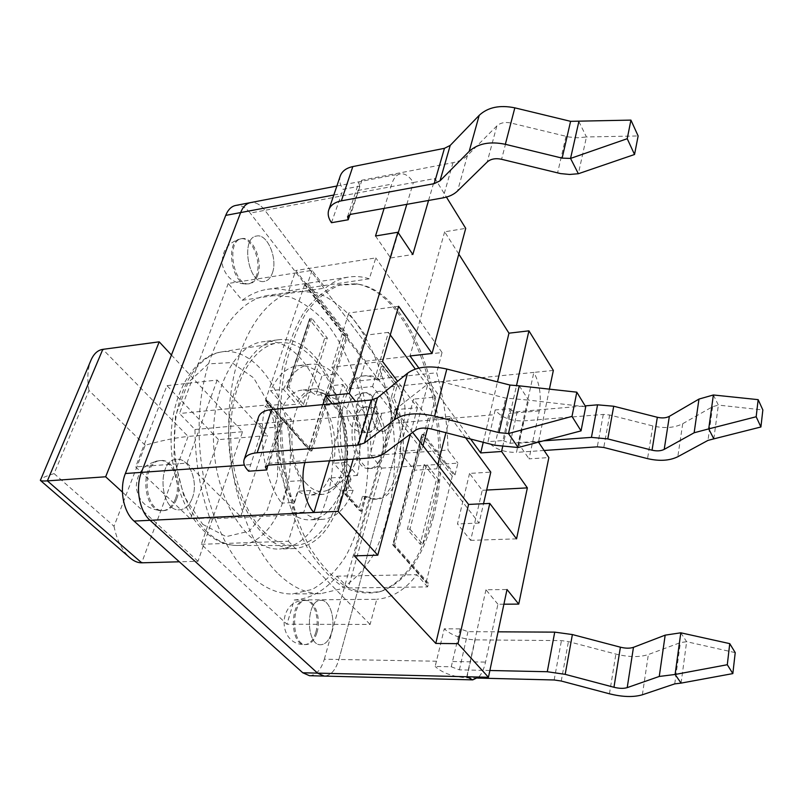 <?xml version="1.0" encoding="UTF-8"?>
<svg xmlns="http://www.w3.org/2000/svg" width="803" height="803" viewBox="0 0 803 803"><rect width="100%" height="100%" fill="white"/><g stroke="black" fill="none" stroke-linecap="round" stroke-linejoin="round"><path stroke-width="0.6" stroke-dasharray="4.01 3.01" d="M304.879 462.538L322.916 404.612M258.656 416.747C257.522 420.31 258.797 424.165 262.491 428.32L248.629 471.19M329.521 460.812L342.831 416.667L332.131 403.728M384.125 208.378L391.693 184.138C393.661 178.095 396.541 174.663 400.336 173.839C404.842 173.197 409.199 176.088 413.384 182.522L434.955 178.487L446.438 197.096M340.342 175.787C338.916 180.133 339.85 184.65 343.152 189.317L359.714 186.166L349.927 214.542M331.478 222.712L343.152 189.317M262.491 428.32L280.367 426.754L268.373 463.341L305.411 460.711M309.486 675.704C316.131 675.313 321.08 669.812 324.322 659.213L338.876 659.474C335.684 670.144 330.796 675.674 324.211 676.086C330.796 675.674 335.684 670.144 338.876 659.474L403.708 422.368C406.569 408.597 404.692 396.491 398.077 386.052L264.89 210.326C260.302 204.434 255.474 201.864 250.436 202.627C255.474 201.864 260.302 204.434 264.89 210.326L250.205 213.076C245.577 207.234 240.709 204.695 235.62 205.468M228.253 283.469L179.501 413.505L194.988 429.505C195.149 461.223 200.188 491.014 210.105 518.868L201.332 544.293L286.962 624.232L294.199 600.002C310.359 598.777 324.593 590.827 336.909 576.173L348.321 587.967L381.586 468.139L371.137 455.552C370.715 429.645 366.891 404.742 359.654 380.833L365.526 361.169L295.775 270.511L288.779 290.806C281.652 288.779 274.496 288.297 267.299 289.351C258.616 290.646 250.255 294.289 242.205 300.282L228.253 283.469L312.066 270.37L325.406 288.006C332.984 281.903 340.863 278.239 349.054 277.015C355.849 276.021 362.605 276.623 369.34 278.822L375.794 257.914L295.775 270.511M390.218 422.709C394.173 410.022 387.257 389.917 379.277 391.322C366.359 391.513 370.143 433.52 382.88 431.382C386.183 430.93 388.632 428.039 390.218 422.709C388.632 428.039 386.183 430.93 382.88 431.382C370.143 433.52 366.359 391.513 379.277 391.322C387.257 389.917 394.173 410.022 390.218 422.709M272.277 273.301C278.039 258.967 267.449 233.332 256.609 236.032C240.248 237.688 248.518 285.185 264.418 281.391C267.901 280.739 270.521 278.039 272.277 273.301C270.521 278.039 267.901 280.739 264.418 281.391C248.518 285.185 240.248 237.688 256.609 236.032C267.449 233.332 278.039 258.967 272.277 273.301M192.399 497.85C198.702 481.77 189.086 457.69 176.73 459.326C156.455 459.446 159.636 512.234 179.802 509.785C185.403 509.212 189.598 505.228 192.399 497.85C189.598 505.228 185.403 509.212 179.802 509.785C159.636 512.234 156.455 459.446 176.73 459.326C189.086 457.69 198.702 481.77 192.399 497.85M331.559 632.623C335.805 618.711 329.672 599.721 320.989 600.333C305.752 599.189 305.441 645.732 320.768 644.739C325.596 644.407 329.2 640.372 331.559 632.623C329.2 640.372 325.596 644.407 320.768 644.739C305.441 645.732 305.752 599.189 320.989 600.333C329.672 599.721 335.805 618.711 331.559 632.623M460.169 628.879L451.266 666.771L435.156 666.45L444.27 628.809L460.169 628.879L467.958 631.66L498.061 631.831M503.903 604.197L497.91 604.237L485.524 662.114C484.048 668.839 481.78 673.817 478.729 677.049M495.16 409.962L488.023 441.66L502.969 440.566L509.955 408.677L495.16 409.952C501.333 417.49 510.738 421.143 523.395 420.913L516.47 452.37C503.933 452.49 494.447 448.927 488.023 441.66M324.322 659.213L390.158 423.522C393.068 409.821 391.191 397.786 384.517 387.417L533.844 372.401C539.797 383.553 541.613 396.381 539.295 410.895L529.026 458.864L548.861 457.569M553.357 370.444L533.844 372.401L518.246 443.206L529.026 458.864M458.794 254.099L444.651 231.806L465.72 228.363M375.513 235.992L390.649 257.974L398.248 232.75M406.81 204.333L413.384 182.522L264.89 210.326L398.077 386.052C404.692 396.491 406.569 408.597 403.708 422.368L390.158 423.522M311.905 450.905L347.819 335.202L307.79 283.037L304.618 284.724L265.632 399.914L265.753 400.928L268.001 401.048L311.905 450.905L310.51 451.015L266.576 401.189M265.632 399.914L310.51 451.015L346.484 335.363L344.015 335.825L304.618 284.724M347.819 335.202L346.484 335.363L306.415 283.248M346.715 493.996L361.902 511.17L366.017 496.505L362.514 496.154L373.606 499.336C399.653 499.396 410.032 434.282 391.131 398.107L394.875 384.838L381.064 366.65L377.179 380.02C372.803 376.878 368.346 375.523 363.819 375.955C338.374 375.704 327.674 445.213 348.944 480.545L349.646 479.271L351.001 479.19L346.715 493.996L345.36 494.066L349.646 479.271M348.944 480.545L344.728 493.925M344.738 493.986L360.547 511.24L358.851 509.132L362.514 496.154M361.902 511.17L360.547 511.24L364.672 496.575M423.803 434.192L394.674 544.916L428.491 583.319L426.433 583.028L426.232 582.075L452.26 476.219L455.03 474.884L423.803 434.192L422.529 434.293L453.795 474.964M452.26 476.219L421.565 436.4L421.605 435.256L422.529 434.293L393.35 544.956L392.737 544.846M421.565 436.4L392.707 544.745M394.674 544.916L393.35 544.956L427.206 583.339M287.032 388.401L310.349 318.41L309.587 318.891L287.032 388.401L302.741 406.77L324.643 338.464L309.777 319.604M311.715 318.219L288.99 387.116L305.511 406.509L327.353 338.123L311.715 318.219L310.349 318.41M327.353 338.123L324.643 338.464M288.99 387.116L287.594 387.267M381.616 454.689C387.668 435.176 377.29 404.953 364.853 406.97C344.688 407.061 349.807 471.642 369.731 468.55C375.111 467.878 379.066 463.261 381.616 454.689M384.236 454.498C390.278 434.975 379.909 404.712 367.503 406.719C347.378 406.81 352.507 471.461 372.391 468.38C377.751 467.707 381.696 463.08 384.236 454.498M424.145 464.626L407.382 529.217L420.18 544.193L436.35 480.104L424.145 464.626L426.674 464.455L409.972 529.117L407.382 529.217M409.972 529.117L422.749 544.103L420.18 544.193M422.749 544.103L438.86 479.953L436.35 480.104M438.86 479.953L426.674 464.455M305.511 406.509L302.741 406.77M366.017 496.505L376.276 499.195C402.263 499.265 412.601 434.082 393.731 397.856L391.131 398.107M393.731 397.856L397.465 384.567L394.875 384.838M397.465 384.567L383.673 366.369L381.064 366.65M383.673 366.369L379.799 379.749L377.179 380.02M379.799 379.749C375.433 376.597 370.996 375.242 366.479 375.674C341.466 375.453 330.505 443.306 351.001 479.19M455.03 474.884L457.911 463.14L381.586 468.139M348.321 587.967L427.618 586.893L428.491 583.319M519.26 385.831L528.595 400.105L585.708 406.8M280.367 426.754L279.434 423.924L282.736 422.097L381.756 413.244C388.291 412.632 393.45 410.875 397.214 407.994L427.909 383.874C431.602 381.315 436.802 380.793 443.517 382.308L505.699 398.107L528.595 400.105L518.166 447.532M578.863 121.544L586.451 136.972L638.134 135.958M359.714 186.166L358.78 182.502L361.942 180.193L453.022 162.658C459.005 161.473 463.803 159.104 467.426 155.531L496.836 125.93C500.339 122.769 505.057 121.805 511.009 123.04L568.915 136.992L577.789 137.785L586.451 136.972L578.371 173.729M680.803 632.804L686.635 641.707L735.227 652.638M477.584 678.083L466.834 677.822C453.012 676.839 442.453 673.055 435.156 666.45M451.266 666.771L459.406 669.843L489.88 670.495M681.085 683.112L686.635 641.707L680.382 642.601L648.362 654.535C639.579 657.386 628.749 657.235 615.881 654.084L568.424 641.587L561.438 640.613L475.195 639.861C461.815 639.108 451.507 635.434 444.27 628.809M713.375 394.976L718.354 405.103L762.85 409.952M502.969 440.566L510.126 443.266L543.37 440.857M509.955 408.677C511.391 410.714 513.8 411.718 517.202 411.678L585.156 405.886M713.827 438.87L718.354 405.103L712.602 406.699L682.721 423.703C674.52 427.879 664.563 428.631 652.849 425.951L609.688 415L603.294 414.428L523.395 420.913M544.113 450.483L516.47 452.37M469.534 473.419L457.489 523.927L470.658 540.369L482.242 490.292L469.534 473.419L490.784 472.124M437.796 464.786L436.772 468.811L479.09 523.064L483.526 503.722M479.09 523.064L457.489 523.927M349.245 388.903L365.465 335.212L348.753 313.019L331.8 367.142L349.245 388.903L372.592 386.534L421.936 449.8L423.01 445.735M390.278 334.921L388.411 332.362L372.592 386.534M388.411 332.362L365.465 335.212M414.438 470.237L428.079 418.363L413.585 399.111L399.362 451.427L414.438 470.237L436.772 468.811M465.62 437.765L450.031 416.486L445.916 432.727M450.031 416.486L428.079 418.363M427.577 428.27L435.768 397.023L413.585 399.111M421.936 449.8L399.362 451.427M435.768 397.023L415.302 369.079M516.55 538.853L470.658 540.369M382.559 361.46L331.8 367.142M412.652 432.395L395.046 409.711L417.48 407.683L397.585 381.355M398.609 306.284L348.753 313.019M486.668 490.051L482.242 490.292M418.865 368.065L470.598 439.04M502.618 446.839L516.429 385.932M483.235 442.282L497.479 381.877M428.561 200.449L434.955 178.487M353.24 459.135L366.218 414.569L355.679 401.48M417.48 407.683L410.363 434.092M444.651 231.806L410.032 355.96M395.046 409.711L354.294 555.847M549.403 389.154L538.522 442.142M518.246 443.206L538.271 441.76M497.91 604.237L485.956 589.773L507.014 589.522M485.956 589.773L466.794 676.758M342.831 416.667L366.218 414.569M390.649 257.974L412.822 254.501M371.137 455.552L448.024 450.061L457.911 463.14M359.654 380.833L436.681 372.783C443.657 397.545 447.432 423.301 448.024 450.061M365.526 361.169L442.041 352.527L436.681 372.783M288.779 290.806L369.34 278.822M242.205 300.282L325.406 288.006M194.988 429.505L281.532 421.746L266.676 404.963L179.501 413.505M210.105 518.868L296.538 514.803C286.912 485.775 281.913 454.759 281.532 421.746M201.332 544.293L288.387 541.232L296.538 514.803M294.199 600.002L376.758 599.299L370.103 624.443L286.962 624.232M336.909 576.173L416.807 574.667C405.334 589.824 391.984 598.034 376.758 599.299M427.618 586.893L416.807 574.667M442.041 352.527L375.794 257.914M268.001 401.048L266.676 404.963M312.066 270.37L307.79 283.037M288.387 541.232L370.103 624.443M384.517 387.417L250.205 213.076M436.691 661.23L338.876 659.474L403.708 422.368L494.327 414.699M340.663 498.854C331.217 529.669 315.81 546.231 294.41 548.549C264.95 550.356 233.583 505.248 229.277 448.706C224.619 392.195 248.488 342.7 277.858 339.85C325.396 332.352 362.002 432.857 340.663 498.854M326.329 499.617C347.98 434.001 311.112 334.168 263.123 341.717C233.472 344.617 209.342 393.811 213.969 449.921C218.245 506.051 249.823 550.828 279.564 549.021C301.165 546.713 316.753 530.241 326.329 499.617M376.517 423.874C380.532 411.256 373.576 391.282 365.495 392.687C352.447 392.898 356.211 434.644 369.089 432.506C372.431 432.054 374.911 429.173 376.517 423.874M257.572 275.62C263.414 261.366 252.754 235.921 241.813 238.642C225.292 240.338 233.583 287.494 249.623 283.68C253.146 283.017 255.796 280.337 257.572 275.62M316.974 632.533C321.27 618.711 315.097 599.851 306.324 600.453C290.947 599.329 290.576 645.552 306.053 644.568C310.932 644.247 314.575 640.232 316.974 632.533M176.72 498.753C183.104 482.784 173.438 458.884 160.981 460.531C140.545 460.671 143.697 513.057 164.013 510.608C169.654 510.025 173.89 506.081 176.72 498.753M145.192 445.263L88.982 390.489L54.092 473.599L114.016 526.276L145.192 445.263C160.299 440.827 174.612 437.896 188.123 436.441L141.709 562.813M114.016 526.276C116.816 540.128 122.176 550.677 130.096 557.934M88.982 390.489C86.935 378.665 87.617 368.527 91.03 360.075M54.092 473.599C45.671 476.249 41.033 478.307 40.2 479.772M171.44 355.026L242.556 431.723L198 561.277L179.33 561.789M198 561.277L122.427 492.129M242.556 431.723L188.123 436.441L102.804 349.355M218.516 439.632L166.954 385.661L135.647 466.914L190.512 518.889L218.516 439.632L267.54 435.517L217.171 380.05L166.954 385.661M217.171 380.05L186.979 463.11L135.647 466.914M186.979 463.11L240.629 516.52L190.512 518.889M240.629 516.52L267.54 435.517M263.434 531.235C273.1 540.72 283.078 545.498 293.356 545.548C326.289 545.418 349.205 493.554 344.617 439.562C340.633 385.52 309.838 337.912 277.296 342.971C254.481 346.394 234.566 377.832 231.154 420.391C227.65 462.899 241.663 509.674 263.434 531.235M306.495 483.767C280.428 458.081 291.951 382.258 319.443 392.115C349.014 397.154 355.629 480.756 327.233 490.382C320.206 493.112 313.29 490.914 306.495 483.767M342.831 384.507C357.726 407.121 363.779 445.545 357.395 475.496L346.143 462.387C349.305 440.797 346.193 421.424 336.788 404.27L342.831 384.507L330.495 385.791L324.372 405.455C333.837 422.508 336.959 441.77 333.747 463.241L345.079 476.269C351.563 446.478 345.501 408.255 330.495 385.791M357.395 475.496L345.079 476.269M336.788 404.27L324.372 405.455M346.143 462.387L333.747 463.241M329.33 478.006C324.422 488.646 317.898 494.357 309.747 495.12L303.685 494.317L297.682 491.235L290.957 512.836C297.281 517.794 303.685 520.143 310.179 519.872C323.398 518.597 333.596 508.951 340.793 490.934L329.33 478.006L341.777 477.223L353.159 490.242L340.793 490.934M353.159 490.242C346.053 508.349 335.945 518.035 322.846 519.31C316.412 519.571 310.058 517.212 303.785 512.224L310.42 490.503L316.382 493.604L322.394 494.417C330.475 493.654 336.939 487.923 341.777 477.223M310.42 490.503L297.682 491.235M303.785 512.224L290.957 512.836M294.611 502.457C277.708 480.465 270.26 436.511 278.32 404.632L291.268 419.447C287.625 442.563 290.997 462.96 301.396 480.636L294.611 502.457L281.712 503.14L288.588 481.429C278.129 463.873 274.746 443.597 278.45 420.611L265.402 405.896C257.251 437.595 264.709 481.288 281.712 503.14M278.32 404.632L265.402 405.896M301.396 480.636L288.588 481.429M291.268 419.447L278.45 420.611M283.439 405.455C288.247 396.14 294.239 391.051 301.426 390.178C306.395 389.736 311.203 391.422 315.86 395.257L322.103 375.503C314.455 368.155 306.405 364.873 297.953 365.676C286.822 367.142 277.687 375.473 270.551 390.649L283.439 405.455L296.207 404.22L283.409 389.304L270.551 390.649M283.409 389.304C290.475 374.057 299.519 365.696 310.55 364.231C318.932 363.448 326.921 366.75 334.51 374.158L328.337 394.002C323.719 390.148 318.952 388.441 314.023 388.883C306.897 389.746 300.964 394.855 296.207 404.22M328.337 394.002L315.86 395.257M334.51 374.158L322.103 375.503M249.482 574.777C263.504 587.746 277.798 594.15 292.362 593.979L312.307 589.392C324.773 582.225 335.754 571.455 345.23 557.091C362.665 525.935 370.484 482.121 367.523 437.745C363.458 393.46 348.823 351.423 326.701 323.398C315.077 310.701 302.54 301.798 289.1 296.688L268.684 295.293C235.159 299.74 204.895 345.912 199.847 410.092C194.657 474.182 216.68 544.304 249.482 574.777M278.611 574.185C292.422 587.334 306.475 593.829 320.768 593.668L340.321 589.021C352.537 581.774 363.267 570.873 372.522 556.338C389.525 524.831 397.073 480.525 394.052 435.638C389.957 390.84 375.523 348.271 353.772 319.835C342.339 306.937 330.023 297.873 316.824 292.643L296.789 291.138C263.886 295.474 234.225 342.128 229.417 407.181C224.459 472.134 246.31 543.29 278.611 574.185M433.279 517.674C457.6 427.949 418.504 293.336 357.977 284.121L339.759 285.135C327.744 289.813 316.663 298.826 306.515 312.166C297.21 327.885 289.913 346.976 284.613 369.44C280.709 393.34 279.414 418.403 280.719 444.621L286.269 482.934C292.322 507.466 300.342 529.257 310.349 548.308C321.19 565.192 332.874 577.869 345.38 586.341C358.008 592.212 370.313 593.748 382.308 590.948C406.328 581.221 423.311 556.8 433.279 517.674M431.572 518.065C456.044 428.059 416.777 293.065 355.91 283.78L337.581 284.794C325.496 289.492 314.354 298.525 304.126 311.905C294.771 327.674 287.424 346.836 282.084 369.37C278.149 393.36 276.844 418.514 278.149 444.832L283.73 483.276C289.803 507.897 297.883 529.759 307.94 548.871C318.851 565.804 330.595 578.521 343.182 587.013C355.88 592.895 368.256 594.431 380.311 591.61C404.471 581.824 421.555 557.312 431.572 518.065M250.305 464.636L244.383 465.047M357.807 190.512L391.693 184.138M333.817 195.029L341.235 193.633M375.382 423.964C373.766 429.274 371.287 432.144 367.945 432.596C355.056 434.744 351.292 393.018 364.361 392.797C372.441 391.392 379.397 411.357 375.382 423.964M256.358 275.82C254.581 280.528 251.931 283.208 248.408 283.871C232.348 287.685 224.057 240.549 240.589 238.862C251.54 236.142 262.2 261.567 256.358 275.82M175.425 498.824C172.595 506.151 168.359 510.096 162.708 510.678C142.372 513.127 139.23 460.771 159.677 460.631C172.143 458.985 181.809 482.864 175.425 498.824M315.76 632.523C313.361 640.222 309.717 644.227 304.829 644.558C289.341 645.532 289.722 599.339 305.12 600.463C313.893 599.861 320.066 618.711 315.76 632.523M452.751 661.521L485.524 662.114M539.295 410.895L509.132 413.445M308.743 448.817L344.015 335.825M345.139 493.634L358.851 509.132M393.058 544.444L426.232 582.075M369.019 458.031L381.756 413.244M268.654 465.088L282.736 422.097M384.647 453.183L397.214 407.994M415.512 430.278L427.909 383.874M431.362 428.993L443.517 382.308M494.839 445.253L505.699 398.107M361.942 180.193L350.76 214.331M453.022 162.658L443.005 197.879M467.426 155.531L457.569 190.973M496.836 125.93L487.2 162.015M511.009 123.04L501.574 159.285M566.005 136.38L557.573 172.956M459.406 669.843L467.958 631.66M674.751 683.875L680.382 642.601M642.37 694.786L648.362 654.535M609.447 693.802L615.881 654.084M561.247 681.024L568.424 641.587M554.15 679.98L561.438 640.613M466.834 677.822L475.195 639.861M517.202 411.678L510.126 443.266M712.602 406.699L707.995 440.385M682.721 423.703L677.802 456.736M652.849 425.951L647.549 458.633M609.688 415L603.776 447.472M603.294 414.428L597.291 446.839M202.717 524.349L226.165 536.635L249.091 531.184L267.158 510.206L277.406 478.347L278.38 441.489L270.019 405.937L253.597 377.832L231.736 362.565L208.288 363.889L187.982 382.7L175.456 415.984L173.89 456.797L183.787 495.842L202.717 524.349M207.003 531.817C185.081 511.25 171.18 466.714 174.893 426.172C178.527 385.57 198.753 355.378 221.909 351.875C254.912 346.705 286.109 392.075 289.913 443.898C294.33 495.672 270.671 545.378 237.256 545.478C226.827 545.428 216.74 540.871 207.003 531.817M365.495 392.687L364.361 392.797C338.936 394.343 342.68 435.648 367.945 432.596L369.089 432.506M241.813 238.642L240.589 238.862C227.47 242.626 221.397 251.369 222.381 265.07C226.145 278.29 234.817 284.553 248.408 283.871L249.623 283.68M160.981 460.531L159.677 460.631C144.731 463.311 136.911 472.184 136.229 487.24C138.708 502.106 147.541 509.915 162.708 510.678L164.013 510.608M306.324 600.453L305.12 600.463C277.366 599.56 276.925 645.271 304.829 644.558L306.053 644.568M336.869 186.025L400.336 173.839M265.753 400.928L309.326 450.312M348.803 479.883L344.798 493.664M344.899 494.166L359.413 510.567M421.555 435.467L392.777 544.504M392.878 545.006L426.433 583.028M309.587 318.891L286.832 387.719M367.503 406.719L364.853 406.97M372.391 468.38L369.731 468.55M376.276 499.195L373.606 499.336M366.479 375.674L363.819 375.955M265.341 466.804L279.434 423.924M347.569 216.619L358.77 182.542M267.299 289.351L349.054 277.015M277.858 339.85L263.123 341.717M294.41 548.549L279.564 549.021M293.356 545.548L237.256 545.478C225.874 545.598 214.662 540.64 203.621 530.622C197.408 524.54 191.787 516.991 186.778 507.958C176.64 488.595 170.336 461.042 171.129 435.005C172.916 388.15 197.147 354.946 221.909 351.875L277.296 342.971M319.433 392.115L336.497 399.422L348.472 410.122L351.343 413.957C355.046 418.965 359.995 431.221 360.095 439.753C361.822 453.715 352.557 479.381 327.233 490.382M322.394 494.417L309.747 495.12M322.846 519.31L310.179 519.872M314.023 388.883L301.426 390.178M310.55 364.231L297.953 365.676M296.789 291.138L268.684 295.293M320.768 593.668L292.362 593.979M357.977 284.121L355.91 283.78M382.308 590.948L380.311 591.61"/><path stroke-width="1.2" d="M336.869 186.025L235.62 205.468C231.334 206.381 228.032 209.693 225.723 215.385L240.639 212.574C242.918 206.853 246.18 203.53 250.436 202.627C246.18 203.53 242.918 206.853 240.639 212.574L141.418 472.385C135.165 487.853 139.411 511.099 150.071 520.314L317.566 673.135L324.211 676.086L317.566 673.135L302.781 672.773L309.486 675.704L472.746 679.87L466.794 676.758L488.445 677.28L457.971 643.665L489.79 503.421L468.571 504.435L412.652 432.395M225.723 215.385L125.378 473.519C119.065 488.876 123.311 511.943 134.051 521.077L313.943 512.495C304.498 502.839 300.161 479.16 304.879 462.538M581.051 430.87L585.708 406.8L576.815 392.175L519.26 385.831L508.49 433.55L571.997 416.406L581.051 430.87L518.166 447.532L508.49 433.55L499.034 432.656L434.553 416.175C417.118 412.22 403.829 413.364 394.664 419.618L364.411 443.025L358.178 445.033L257.161 452.751C250.014 453.414 245.678 455.682 244.142 459.557C243.028 463.11 244.524 466.995 248.629 471.2L266.747 469.966L267.8 465.198M457.971 643.665L435.788 643.434L354.294 555.847L377.781 555.194L338.033 511.35L313.943 512.495L329.521 460.812M332.131 403.728L325.637 395.879L349.275 393.53L397.917 232.248L412.822 254.501L428.561 200.449M322.916 404.612L325.637 395.879M384.125 208.378L375.513 235.992L397.917 232.248M349.927 214.542L348.221 219.761L331.478 222.712C328.347 218.225 327.453 213.929 328.798 209.814L340.311 175.857M478.729 677.049L472.746 679.87M538.522 442.142L548.861 457.569L518.748 604.107L507.014 589.522L488.445 677.28M503.903 604.197L518.748 604.107M446.438 197.096L465.72 228.363L432.064 353.471L410.032 355.96L418.865 368.065M458.794 254.099L508.961 333.185L528.926 330.836L553.357 370.444L549.403 389.154M398.248 232.75L406.81 204.333M519.26 385.831L509.975 385.049L446.829 369.039C429.746 365.235 416.657 366.61 407.563 373.194L377.45 397.816L371.287 399.984L271.615 409.52C264.548 410.313 260.232 412.722 258.656 416.747L244.142 459.557M571.997 416.406L576.815 392.175M266.747 469.966L265.341 466.804L268.654 465.088L369.019 458.031C375.653 457.539 380.863 455.923 384.647 453.183L415.512 430.278C419.226 427.848 424.516 427.427 431.362 428.993L494.839 445.253L518.166 447.532M578.371 173.729L570.552 158.422L627.223 138.708L634.541 154.497L578.371 173.729L569.568 174.462L560.544 173.589L501.574 159.285C495.521 158.01 490.723 158.924 487.2 162.015L457.569 190.973C453.926 194.467 449.068 196.765 443.005 197.879L350.76 214.331L347.579 216.599L348.221 219.761M634.541 154.497L638.134 135.958L630.927 120.109L570.592 121.333L514.833 107.843C499.727 104.771 487.843 107.271 479.2 115.331L450.222 145.403L444.46 148.324L352.818 166.582C346.314 168.008 342.158 171.079 340.342 175.787M630.927 120.109L627.223 138.708M578.863 121.544L570.552 158.422L562.13 158.131L505.348 144.299C489.96 141.127 477.905 143.496 469.183 151.386L440.004 180.826L434.192 183.656L341.375 200.84C334.781 202.185 330.585 205.177 328.798 209.814M732.838 673.597L681.085 683.112L675.102 674.47L727.297 664.723L732.838 673.597L735.227 652.638L729.746 643.635L680.803 632.804L665.175 635.143L633.467 647.328C629.974 648.503 625.617 648.463 620.398 647.188L572.388 634.561L554.732 632.132L498.061 631.831M681.085 683.112L674.751 683.875L642.37 694.786C633.497 697.375 622.516 697.044 609.447 693.802L561.247 681.024L554.15 679.98L477.584 678.083M489.88 670.495L547.275 671.73L565.182 674.349L613.964 687.268C619.264 688.572 623.68 688.693 627.213 687.629L659.253 676.457L675.102 674.47L680.803 632.804M727.297 664.723L729.746 643.635M760.913 426.985L762.85 409.952L758.162 399.653L713.375 394.976L708.728 428.892L756.175 416.757L760.913 426.985L713.827 438.87L708.728 428.892L694.143 432.767L664.211 449.389C660.919 451.025 656.864 451.296 652.046 450.192L607.801 438.92L591.43 437.384L543.37 440.857M758.162 399.653L756.175 416.757M585.156 405.886L597.562 404.832L613.713 406.238L657.336 417.279C662.073 418.363 666.078 418.052 669.351 416.345L698.971 399.081L713.375 394.976M713.827 438.87L707.995 440.385L677.802 456.736C669.511 460.751 659.434 461.374 647.549 458.633L603.776 447.472L597.291 446.839L544.113 450.483M483.526 503.722L490.784 472.124L465.62 437.765M445.916 432.727L437.796 464.786M423.01 445.735L427.577 428.27M415.302 369.079L390.278 334.921M470.598 439.04L480.716 452.932L501.564 451.487L527.36 487.873L516.55 538.853L489.79 503.421M397.585 381.355L382.559 361.46L398.609 306.284L432.064 353.471M527.36 487.873L486.668 490.051M501.564 451.487L502.618 446.839M516.429 385.932L528.926 330.836M480.716 452.932L483.235 442.282M497.479 381.877L508.961 333.185M355.679 401.48L349.275 393.53M338.033 511.35L353.24 459.135M410.363 434.092L377.781 555.194M435.788 643.434L468.571 504.435M333.817 195.029L240.639 212.574L141.418 472.385L125.378 473.519M466.794 676.758L317.566 673.135L150.071 520.314C139.411 511.099 135.165 487.853 141.418 472.385L244.383 465.047M134.051 521.077L302.781 672.773M40.361 480.395L130.096 557.934C134.001 561.247 137.865 562.873 141.709 562.813L47.377 480.877L102.804 349.355C97.765 350.148 93.841 353.721 91.03 360.075L40.361 480.395C41.114 480.987 43.452 481.148 47.377 480.877L105.655 476.781L159.205 341.827L171.44 355.026M179.33 561.789L141.709 562.813M122.427 492.129L105.655 476.781M159.205 341.827L102.804 349.355M499.034 432.656L509.975 385.049M434.553 416.175L446.829 369.039M394.664 419.618L407.563 373.194M364.411 443.025L377.45 397.816M358.178 445.033L371.287 399.984M257.161 452.751L271.615 409.52M570.592 121.333L562.13 158.131M514.833 107.843L505.348 144.299M479.2 115.331L469.183 151.386M450.222 145.403L440.004 180.826M444.46 148.324L434.192 183.656M352.818 166.582L341.375 200.84M547.275 671.73L554.732 632.132M565.182 674.349L572.388 634.561M613.964 687.268L620.398 647.188M627.213 687.629L633.467 647.328M659.253 676.457L665.175 635.143M597.562 404.832L591.43 437.384M613.713 406.238L607.801 438.92M657.336 417.279L652.046 450.192M669.351 416.345L664.211 449.389M698.971 399.081L694.143 432.767"/></g></svg>
